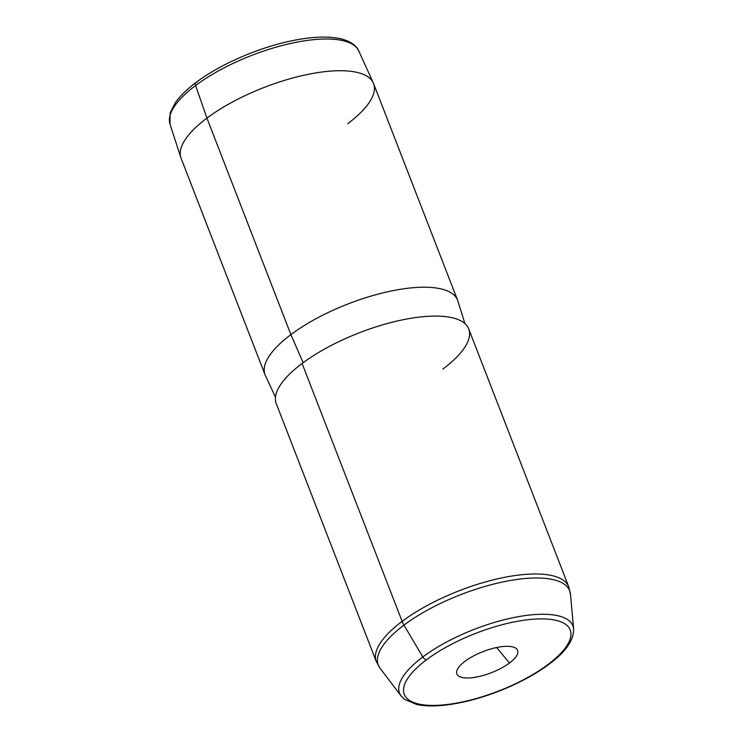<?xml version="1.0" encoding="UTF-8"?>
<svg xmlns="http://www.w3.org/2000/svg" width="743" height="743" viewBox="0 0 743 743"><rect width="100%" height="100%" fill="white"/><g stroke="black" fill="none" stroke-linecap="round" stroke-linejoin="round"><path stroke-width="1.11" d="M197.081 82.194A4.133 2.424 53.2 0 0 196.003 82.501A4.133 2.424 53.2 0 0 195.595 85.51A101.271 35.302 158.8 0 0 170.008 124.22A101.271 35.302 -21.2 0 1 195.595 85.51A4.133 2.424 -126.8 0 1 196.003 82.501C186.855 89.346 179.936 96.116 175.237 102.813L170.11 113.047L170.008 124.22L180.846 157.581A103.231 35.98 158.8 0 1 206.925 118.118L195.595 85.51L206.925 118.118L290.903 334.61A103.231 35.98 158.8 0 0 265.047 374.732L181.078 158.24A103.231 35.98 -21.2 0 1 206.925 118.118A103.231 35.98 -21.2 0 1 307.212 74.523A103.231 35.98 -21.2 0 1 373.562 83.578L457.53 300.079A103.231 35.98 158.8 0 0 391.18 291.015A103.231 35.98 158.8 0 0 290.903 334.61L206.925 118.118A103.231 35.98 158.8 0 1 306.302 74.709A103.231 35.98 158.8 0 1 373.292 82.937A103.231 35.98 158.8 0 1 347.715 123.709M373.292 82.937L358.804 50.988A101.271 35.302 158.8 0 0 293.086 42.918A101.271 35.302 158.8 0 0 195.595 85.51A101.271 35.302 -21.2 0 1 293.086 42.918A101.271 35.302 -21.2 0 1 358.804 50.988C357.327 47.199 352.684 41.627 340.238 38.655C327.449 35.98 311.094 36.732 291.163 40.911C258.1 47.766 219.826 64.465 196.003 82.501M275.458 397.106L265.381 375.503A103.231 35.98 -21.2 0 1 290.903 334.61L303.144 362.695L290.903 334.61A103.231 35.98 -21.2 0 1 392.248 290.792A103.231 35.98 -21.2 0 1 457.809 300.869L464.932 323.614M442.874 369.067A103.231 35.98 158.8 0 0 439.401 316.156A103.231 35.98 158.8 0 0 302.095 363.476A103.231 35.98 -21.2 0 1 402.381 319.88A103.231 35.98 -21.2 0 1 468.731 328.945L568.757 586.831A103.231 35.98 158.8 0 0 502.407 577.775A103.231 35.98 158.8 0 0 402.13 621.371L302.095 363.476L402.13 621.371A103.231 35.98 158.8 0 0 376.274 661.493A103.231 35.98 -21.2 0 1 402.13 621.371A16.513 9.687 53.2 0 0 403.96 625.114A102.664 35.785 -21.2 0 1 508.24 580.868A102.664 35.785 -21.2 0 1 570.494 594.279A102.664 35.785 158.8 0 0 508.24 580.868A102.664 35.785 158.8 0 0 403.96 625.114L422.804 656.951A92.986 32.413 -21.2 0 1 517.258 616.876A92.986 32.413 -21.2 0 1 573.642 629.024A92.986 32.413 158.8 0 0 517.258 616.876A92.986 32.413 158.8 0 0 422.804 656.951A4.133 2.424 53.2 0 0 426.566 659.738A4.133 2.424 -126.8 0 1 422.804 656.951L403.96 625.114A102.664 35.785 158.8 0 0 380.017 668.161A102.664 35.785 -21.2 0 1 403.96 625.114A16.513 9.687 -126.8 0 1 402.13 621.371A103.231 35.98 -21.2 0 1 502.407 577.775A103.231 35.98 -21.2 0 1 568.757 586.831L570.494 594.279L573.642 629.024C573.791 640.355 565.581 652.094 549.012 664.251A4.133 2.424 -126.8 0 1 547.935 664.558A88.993 31.02 158.8 0 0 544.935 618.947A88.993 31.02 158.8 0 0 426.566 659.738A88.993 31.02 158.8 0 0 429.565 705.348A88.993 31.02 158.8 0 0 547.935 664.558A4.133 2.424 53.2 0 0 549.012 664.251C527.279 680.699 492.47 695.94 462.248 702.293C443.785 706.231 428.6 706.965 416.693 704.503L404.638 699.404L401.118 695.94A92.986 32.413 -21.2 0 1 422.804 656.951A92.986 32.413 158.8 0 0 401.118 695.94L380.017 668.161L376.274 661.493L276.247 403.598A103.231 35.98 -21.2 0 1 302.095 363.476M547.935 664.558A88.993 31.02 -21.2 0 1 429.565 705.348A88.993 31.02 -21.2 0 1 426.566 659.738A88.993 31.02 -21.2 0 1 544.935 618.947A88.993 31.02 -21.2 0 1 547.935 664.558M509.457 663.025A32.562 11.349 158.8 0 0 508.361 646.336A32.562 11.349 158.8 0 0 465.044 661.261A32.562 11.349 158.8 0 0 466.14 677.95A32.562 11.349 158.8 0 0 509.457 663.025A32.562 11.349 -21.2 0 1 474.731 677.347A32.562 11.349 -21.2 0 1 456.713 671.375A32.562 11.349 -21.2 0 1 465.044 661.261A32.562 11.349 -21.2 0 1 516.023 648.37A32.562 11.349 -21.2 0 1 509.457 663.025L496.677 647.515L509.457 663.025"/></g></svg>
